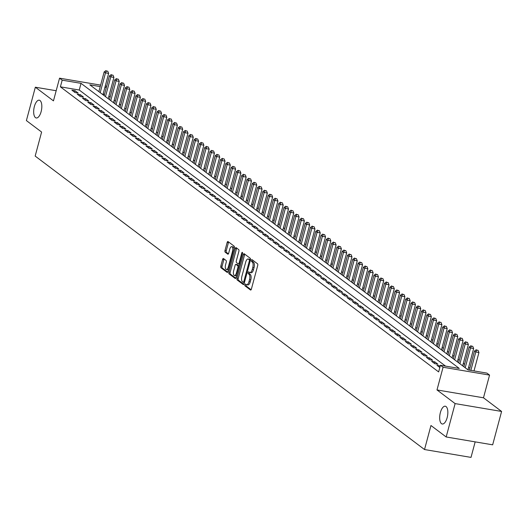 <?xml version="1.0" encoding="UTF-8"?>
<svg xmlns="http://www.w3.org/2000/svg" width="528" height="528" viewBox="0 0 528 528"><rect width="100%" height="100%" fill="white"/><g stroke="black" fill="none" stroke-linecap="round" stroke-linejoin="round"><path stroke-width="0.79" d="M244.88 284.665A0.97 0.416 -80.4 0 0 244.999 285.853L250.516 290.011A1.386 0.594 -80.4 0 0 250.635 290.063A1.386 0.594 -80.4 0 0 251.387 289.093L257.71 265.505A1.386 0.594 -80.4 0 0 257.539 263.802L252.021 259.644A0.97 0.416 -80.4 0 0 251.935 259.611A0.97 0.416 -80.4 0 0 251.414 260.291A0.97 0.416 -80.4 0 0 251.533 261.479L252.245 262.02A4.429 1.894 -80.4 0 1 252.78 267.465L252.259 269.432A4.429 1.894 -80.4 0 1 249.856 272.54A4.429 1.894 -80.4 0 1 249.473 272.369L248.754 271.834A0.97 0.416 -80.4 0 0 248.675 271.795A0.97 0.416 -80.4 0 0 248.147 272.474A0.97 0.416 -80.4 0 0 248.266 273.669L248.978 274.204A4.429 1.894 -80.4 0 1 249.52 279.649L248.992 281.615A4.429 1.894 -80.4 0 1 246.589 284.731A4.429 1.894 -80.4 0 1 246.206 284.559L245.494 284.018A0.97 0.416 -80.4 0 0 245.408 283.985A0.97 0.416 -80.4 0 0 244.88 284.665M246.239 284.585A0.97 0.416 -80.4 0 0 246.14 284.876A0.97 0.416 -80.4 0 0 246.259 286.064L251.117 289.733M252.773 260.212A0.97 0.416 -80.4 0 0 252.668 260.502A0.97 0.416 -80.4 0 0 252.787 261.69L253.499 262.231L252.245 262.02M249.506 272.395A0.97 0.416 -80.4 0 0 249.401 272.686A0.97 0.416 -80.4 0 0 249.52 273.88L250.232 274.415L248.978 274.204M41.131 111.632A9.022 3.854 -80.4 0 0 39.25 100.188A9.022 3.854 -80.4 0 0 34.366 106.531A9.022 3.854 -80.4 0 0 36.247 117.975A9.022 3.854 -80.4 0 0 41.131 111.632M447.15 417.655A9.022 3.854 -80.4 0 0 445.269 406.21A9.022 3.854 -80.4 0 0 440.378 412.553A9.022 3.854 -80.4 0 0 442.259 423.997A9.022 3.854 -80.4 0 0 447.15 417.655M223.469 258.522A1.386 0.594 -80.4 0 0 223.351 258.469A1.386 0.594 -80.4 0 0 222.605 259.446L220.829 266.059A1.386 0.594 -80.4 0 0 220.994 267.762L227.126 272.382A1.386 0.594 -80.4 0 0 227.245 272.435A1.386 0.594 -80.4 0 0 227.997 271.465L234.313 247.876A1.386 0.594 -80.4 0 0 234.148 246.173L228.017 241.553A1.386 0.594 -80.4 0 0 227.898 241.501A1.386 0.594 -80.4 0 0 227.152 242.471L225.007 250.47A1.386 0.594 -80.4 0 0 225.172 252.166L227.799 254.146A1.386 0.594 -80.4 0 0 227.918 254.199A1.386 0.594 -80.4 0 0 228.67 253.229L229.733 249.262A3.703 1.584 -80.4 0 1 231.733 246.662A3.703 1.584 -80.4 0 1 232.511 251.354L228.347 266.884A3.703 1.584 -80.4 0 1 226.34 269.485A3.703 1.584 -80.4 0 1 225.568 264.792L226.261 262.205A1.386 0.594 -80.4 0 0 226.096 260.502L223.469 258.522M445.559 366.115L79.246 90.024L60.397 86.836L62.185 80.164L59.545 78.17L100.624 85.107M446.173 436.973L455.116 403.597L501.6 411.451L492.657 444.827L446.173 436.973L430.96 425.509L424.525 449.539L35.171 156.077L41.606 132.046L26.4 120.582L35.343 87.206L53.46 100.868L59.545 78.17M501.6 411.451L483.483 397.795L436.993 389.941L455.116 403.597M436.993 389.941L443.078 367.244L440.431 365.251L459.274 368.438L81.035 83.345L62.185 80.164M60.397 86.836L438.643 371.93L440.431 365.251M236.98 278.23A1.386 0.594 -80.4 0 0 237.145 279.932L243.276 284.552A1.386 0.594 -80.4 0 0 243.395 284.605A1.386 0.594 -80.4 0 0 244.141 283.635L250.463 260.047A1.386 0.594 -80.4 0 0 250.298 258.344L244.167 253.724A1.386 0.594 -80.4 0 0 244.048 253.671A1.386 0.594 -80.4 0 0 243.296 254.648L236.98 278.23L238.234 278.447A1.386 0.594 -80.4 0 0 238.405 280.144L243.877 284.275M235.198 278.467L229.073 273.847A1.386 0.594 -80.4 0 1 228.901 272.144L235.224 248.556A1.386 0.594 -80.4 0 1 235.976 247.586A1.386 0.594 -80.4 0 1 236.095 247.639L238.715 249.619A1.386 0.594 -80.4 0 1 238.887 251.321L236.32 260.885A1.386 0.594 -80.4 0 0 236.491 262.588L238.227 263.894A1.386 0.594 -80.4 0 0 238.352 263.954A1.386 0.594 -80.4 0 0 239.098 262.977L241.765 253.018A0.97 0.416 -80.4 0 1 242.293 252.338A0.97 0.416 -80.4 0 1 242.497 253.565L236.069 277.55A1.386 0.594 -80.4 0 1 235.316 278.52A1.386 0.594 -80.4 0 1 235.198 278.467L235.448 278.507M56.179 90.73L35.343 87.206M440.24 365.97L436.907 365.29L439.831 367.495M431.614 361.304L434.788 363.7L437.93 364.228L434.755 361.838L431.614 361.304M426.327 357.317L429.502 359.713L432.643 360.241L429.469 357.845L426.327 357.317M421.034 353.331L424.208 355.72L427.35 356.255L424.175 353.859L421.034 353.331M415.747 349.345L418.922 351.734L422.063 352.268L418.889 349.873L415.747 349.345M410.454 345.358L413.629 347.747L416.77 348.282L413.596 345.886L410.454 345.358M405.167 341.372L408.342 343.761L411.484 344.289L408.309 341.9L405.167 341.372M399.874 337.379L403.049 339.775L406.19 340.303L403.016 337.913L399.874 337.379M394.588 333.392L397.762 335.788L400.904 336.316L397.729 333.927L394.588 333.392M389.294 329.406L392.469 331.802L395.611 332.33L392.436 329.941L389.294 329.406M384.008 325.42L387.182 327.809L390.317 328.343L387.149 325.948L384.008 325.42M378.715 321.433L381.889 323.822L385.031 324.357L381.856 321.961L378.715 321.433M373.428 317.447L376.596 319.836L379.738 320.371L376.563 317.975L373.428 317.447M368.135 313.46L371.309 315.85L374.451 316.378L371.276 313.988L368.135 313.46M362.842 309.467L366.016 311.863L369.158 312.391L365.983 310.002L362.842 309.467M357.555 305.481L360.73 307.877L363.871 308.405L360.697 306.016L357.555 305.481M352.262 301.495L355.436 303.89L358.578 304.418L355.403 302.029L352.262 301.495M346.975 297.508L350.15 299.904L353.291 300.432L350.117 298.036L346.975 297.508M341.682 293.522L344.857 295.911L347.998 296.446L344.824 294.05L341.682 293.522M336.395 289.535L339.57 291.925L342.712 292.459L339.537 290.063L336.395 289.535M331.102 285.549L334.277 287.938L337.418 288.473L334.244 286.077L331.102 285.549M325.816 281.563L328.99 283.952L332.132 284.48L328.957 282.091L325.816 281.563M320.522 277.57L323.697 279.965L326.839 280.493L323.664 278.104L320.522 277.57M315.236 273.583L318.41 275.979L321.552 276.507L318.377 274.118L315.236 273.583M309.943 269.597L313.117 271.993L316.259 272.521L313.084 270.131L309.943 269.597M304.656 265.61L307.831 268.006L310.966 268.534L307.798 266.138L304.656 265.61M299.363 261.624L302.537 264.013L305.679 264.548L302.504 262.152L299.363 261.624M294.076 257.638L297.251 260.027L300.386 260.561L297.211 258.166L294.076 257.638M288.783 253.651L291.958 256.04L295.099 256.575L291.925 254.179L288.783 253.651M283.496 249.665L286.664 252.054L289.806 252.582L286.631 250.193L283.496 249.665M278.203 245.672L281.378 248.068L284.519 248.596L281.345 246.206L278.203 245.672M272.91 241.685L276.085 244.081L279.226 244.609L276.052 242.22L272.91 241.685M267.623 237.699L270.798 240.095L273.94 240.623L270.765 238.234L267.623 237.699M262.33 233.713L265.505 236.102L268.646 236.636L265.472 234.241L262.33 233.713M257.044 229.726L260.218 232.115L263.36 232.65L260.185 230.254L257.044 229.726M251.75 225.74L254.925 228.129L258.067 228.664L254.892 226.268L251.75 225.74M246.464 221.753L249.638 224.143L252.78 224.671L249.605 222.281L246.464 221.753M241.171 217.76L244.345 220.156L247.487 220.684L244.312 218.295L241.171 217.76M235.884 213.774L239.059 216.17L242.2 216.698L239.026 214.309L235.884 213.774M230.591 209.788L233.765 212.183L236.907 212.711L233.732 210.322L230.591 209.788M225.304 205.801L228.479 208.197L231.614 208.725L228.446 206.329L225.304 205.801M220.011 201.815L223.186 204.204L226.327 204.739L223.153 202.343L220.011 201.815M214.724 197.828L217.899 200.218L221.034 200.752L217.866 198.356L214.724 197.828M209.431 193.842L212.606 196.231L215.747 196.766L212.573 194.37L209.431 193.842M204.145 189.856L207.313 192.245L210.454 192.773L207.28 190.384L204.145 189.856M198.851 185.863L202.026 188.258L205.168 188.786L201.993 186.397L198.851 185.863M193.558 181.876L196.733 184.272L199.874 184.8L196.7 182.411L193.558 181.876M188.272 177.89L191.446 180.286L194.588 180.814L191.413 178.424L188.272 177.89M182.978 173.903L186.153 176.293L189.295 176.827L186.12 174.431L182.978 173.903M177.692 169.917L180.866 172.306L184.008 172.841L180.833 170.445L177.692 169.917M172.399 165.931L175.573 168.32L178.715 168.854L175.54 166.459L172.399 165.931M167.112 161.944L170.287 164.333L173.428 164.861L170.254 162.472L167.112 161.944M161.819 157.951L164.993 160.347L168.135 160.875L164.96 158.486L161.819 157.951M156.532 153.965L159.707 156.361L162.848 156.889L159.674 154.499L156.532 153.965M151.239 149.978L154.414 152.374L157.555 152.902L154.381 150.513L151.239 149.978M145.952 145.992L149.127 148.388L152.269 148.916L149.094 146.52L145.952 145.992M140.659 142.006L143.834 144.395L146.975 144.929L143.801 142.534L140.659 142.006M135.373 138.019L138.547 140.408L141.682 140.943L138.514 138.547L135.373 138.019M130.079 134.033L133.254 136.422L136.396 136.957L133.221 134.561L130.079 134.033M124.793 130.046L127.961 132.436L131.102 132.964L127.928 130.574L124.793 130.046M119.5 126.053L122.674 128.449L125.816 128.977L122.641 126.588L119.5 126.053M114.213 122.067L117.381 124.463L120.523 124.991L117.348 122.602L114.213 122.067M108.92 118.081L112.094 120.476L115.236 121.004L112.061 118.615L108.92 118.081M103.627 114.094L106.801 116.49L109.943 117.018L106.768 114.622L103.627 114.094M98.34 110.108L101.515 112.497L104.656 113.032L101.482 110.636L98.34 110.108M93.047 106.121L96.221 108.511L99.363 109.045L96.188 106.649L93.047 106.121M87.76 102.135L90.935 104.524L94.076 105.059L90.902 102.663L87.76 102.135M82.467 98.149L85.642 100.538L88.783 101.066L85.609 98.677L82.467 98.149M77.18 94.156L80.355 96.551L83.497 97.079L80.322 94.69L77.18 94.156M78.203 93.093L75.029 90.704L71.887 90.169L75.062 92.565L78.203 93.093M469.847 368.26L468.613 367.33M464.554 364.274L463.32 363.343M459.268 360.287L458.033 359.357M453.974 356.301L452.74 355.37M448.688 352.315L447.454 351.384M443.395 348.328L442.16 347.391M438.108 344.335L436.874 343.405M432.815 340.349L431.581 339.418M427.528 336.362L426.287 335.432M422.235 332.376L421.001 331.445M416.948 328.39L415.708 327.459M411.655 324.403L410.421 323.473M406.369 320.417L405.128 319.486M401.075 316.43L399.841 315.493M395.789 312.437L394.548 311.507M390.496 308.451L389.261 307.52M385.202 304.465L383.968 303.534M379.916 300.478L378.682 299.548M374.623 296.492L373.388 295.561M369.336 292.505L368.102 291.575M364.043 288.519L362.809 287.582M358.756 284.526L357.522 283.595M353.463 280.54L352.229 279.609M348.176 276.553L346.936 275.623M342.883 272.567L341.649 271.636M337.597 268.58L336.356 267.65M332.303 264.594L331.069 263.663M327.017 260.608L325.776 259.677M321.724 256.621L320.489 255.684M316.437 252.628L315.196 251.698M311.144 248.642L309.91 247.711M305.851 244.655L304.616 243.725M300.564 240.669L299.33 239.738M295.271 236.683L294.037 235.752M289.984 232.696L288.75 231.766M284.691 228.71L283.457 227.773M279.404 224.723L278.17 223.786M274.111 220.73L272.877 219.8M268.825 216.744L267.584 215.813M263.531 212.758L262.297 211.827M258.245 208.771L257.004 207.841M252.952 204.785L251.717 203.854M247.665 200.798L246.424 199.868M242.372 196.812L241.138 195.875M237.085 192.819L235.844 191.888M231.792 188.833L230.558 187.902M226.505 184.846L225.265 183.916M221.212 180.86L219.978 179.929M215.919 176.873L214.685 175.943M210.632 172.887L209.398 171.956M205.339 168.901L204.105 167.97M200.053 164.914L198.818 163.977M194.759 160.921L193.525 159.991M189.473 156.935L188.239 156.004M184.18 152.948L182.945 152.018M178.893 148.962L177.652 148.031M173.6 144.976L172.366 144.045M168.313 140.989L167.072 140.059M163.02 137.003L161.786 136.066M157.733 133.01L156.493 132.079M152.44 129.023L151.206 128.093M147.154 125.037L145.913 124.106M141.86 121.051L140.626 120.12M136.567 117.064L135.333 116.134M131.281 113.078L130.046 112.147M125.987 109.091L124.753 108.161M120.701 105.105L119.467 104.168M115.408 101.112L114.173 100.181M110.121 97.126L108.887 96.195M104.524 94.294L103.099 94.05M424.525 449.539L471.009 457.393L475.167 441.87M105.283 85.899L106.616 86.467M100.228 86.585L89.826 84.83L468.072 369.923L486.915 373.105L489.562 375.098L443.078 367.244M483.483 397.795L489.562 375.098M106.313 87.615L104.887 87.377M79.246 90.024L81.035 83.345M440.048 365.825L439.639 367.349M434.755 361.838L434.346 363.363M429.469 357.845L429.059 359.377M424.175 353.859L423.766 355.39M418.889 349.873L418.48 351.404M413.596 345.886L413.186 347.417M408.309 341.9L407.9 343.424M403.016 337.913L402.607 339.438M397.729 333.927L397.32 335.452M392.436 329.941L392.027 331.465M387.149 325.948L386.734 327.479M381.856 321.961L381.447 323.492M376.563 317.975L376.154 319.506M371.276 313.988L370.867 315.52M365.983 310.002L365.574 311.527M360.697 306.016L360.287 307.54M355.403 302.029L354.994 303.554M350.117 298.036L349.708 299.567M344.824 294.05L344.414 295.581M339.537 290.063L339.128 291.595M334.244 286.077L333.835 287.608M328.957 282.091L328.548 283.615M323.664 278.104L323.255 279.629M318.377 274.118L317.968 275.642M313.084 270.131L312.675 271.656M307.798 266.138L307.388 267.67M302.504 262.152L302.095 263.683M297.211 258.166L296.802 259.697M291.925 254.179L291.515 255.71M286.631 250.193L286.222 251.717M281.345 246.206L280.936 247.731M276.052 242.22L275.642 243.745M270.765 238.234L270.356 239.758M265.472 234.241L265.063 235.772M260.185 230.254L259.776 231.785M254.892 226.268L254.483 227.799M249.605 222.281L249.196 223.813M244.312 218.295L243.903 219.82M239.026 214.309L238.616 215.833M233.732 210.322L233.323 211.847M228.446 206.329L228.037 207.86M223.153 202.343L222.743 203.874M217.866 198.356L217.45 199.888M212.573 194.37L212.164 195.901M207.28 190.384L206.87 191.908M201.993 186.397L201.584 187.922M196.7 182.411L196.291 183.935M191.413 178.424L191.004 179.949M186.12 174.431L185.711 175.963M180.833 170.445L180.424 171.976M175.54 166.459L175.131 167.99M170.254 162.472L169.844 164.003M164.96 158.486L164.551 160.01M159.674 154.499L159.265 156.024M154.381 150.513L153.971 152.038M149.094 146.52L148.685 148.051M143.801 142.534L143.392 144.065M138.514 138.547L138.098 140.078M133.221 134.561L132.812 136.092M127.928 130.574L127.519 132.106M122.641 126.588L122.232 128.113M117.348 122.602L116.939 124.126M112.061 118.615L111.652 120.14M106.768 114.622L106.359 116.153M101.482 110.636L101.072 112.167M96.188 106.649L95.779 108.181M90.902 102.663L90.493 104.194M85.609 98.677L85.199 100.201M80.322 94.69L79.913 96.215M75.029 90.704L74.62 92.228M247.46 284.77A4.429 1.894 -80.4 0 0 247.85 284.942A4.429 1.894 -80.4 0 0 250.246 281.827L248.992 281.615M250.232 274.415A4.429 1.894 -80.4 0 1 250.774 279.866L250.246 281.827M250.727 272.58A4.429 1.894 -80.4 0 0 251.11 272.752A4.429 1.894 -80.4 0 0 253.513 269.643L252.259 269.432M253.499 262.231A4.429 1.894 -80.4 0 1 254.041 267.676L253.513 269.643M244.82 254.219A1.386 0.594 -80.4 0 0 244.556 254.859L238.234 278.447M243.19 282.289A0.97 0.416 -80.4 0 0 243.276 282.328A0.97 0.416 -80.4 0 0 243.804 281.642L249.348 260.938A0.97 0.416 -80.4 0 0 249.236 259.75L248.477 259.182A4.429 1.894 -80.4 0 0 248.094 259.01A4.429 1.894 -80.4 0 0 245.692 262.119L241.903 276.276A4.429 1.894 -80.4 0 0 242.438 281.721L243.19 282.289M248.094 259.01L249.348 259.222A4.429 1.894 -80.4 0 1 249.737 259.393L250.483 259.961L249.236 259.75M235.805 278.183L230.327 274.058L229.073 273.847M236.749 248.134A1.386 0.594 -80.4 0 0 236.478 248.774L230.162 272.362A1.386 0.594 -80.4 0 0 230.327 274.058M238.478 263.941L239.488 264.112A1.386 0.594 -80.4 0 0 239.606 264.165A1.386 0.594 -80.4 0 0 239.653 264.165M233.66 270.811A3.703 1.584 -80.4 0 0 234.432 275.504A3.703 1.584 -80.4 0 0 236.438 272.903L237.904 267.432A1.386 0.594 -80.4 0 0 237.739 265.729L235.996 264.422A1.386 0.594 -80.4 0 0 235.877 264.37A1.386 0.594 -80.4 0 0 235.125 265.34L233.66 270.811M234.432 275.504L235.693 275.722A3.703 1.584 -80.4 0 0 236.696 275.213M239.131 266.119A1.386 0.594 -80.4 0 0 238.993 265.947L237.739 265.729M236.999 264.587A1.386 0.594 -80.4 0 1 237.131 264.581A1.386 0.594 -80.4 0 1 237.257 264.634L238.993 265.947M226.34 269.485L227.601 269.696A3.703 1.584 -80.4 0 0 228.604 269.194M234.036 248.919A3.703 1.584 -80.4 0 0 232.993 246.873L231.733 246.662M228.67 242.048A1.386 0.594 -80.4 0 0 228.406 242.689L226.261 250.681A1.386 0.594 -80.4 0 0 226.433 252.384L228.4 253.862M224.123 259.017A1.386 0.594 -80.4 0 0 223.859 259.657L222.083 266.27A1.386 0.594 -80.4 0 0 222.255 267.973L227.726 272.098M474.005 370.927L478.936 352.519L475.794 351.991L474.474 350.995L469.346 370.135M470.864 370.392L475.794 351.991L476.81 350.117L478.064 350.328L476.81 350.117M474.474 350.995L476.276 349.714M478.064 350.328L478.936 352.519M467.94 369.824L473.649 348.533L470.507 348.005L469.187 347.008L463.888 366.769M465.214 367.765L470.507 348.005L471.517 346.124L472.771 346.342L471.517 346.124M469.187 347.008L470.989 345.728M472.771 346.342L473.649 348.533M462.653 365.838L468.356 344.546L465.214 344.012L463.894 343.015L458.601 362.782M459.921 363.779L465.214 344.012L466.231 342.137L467.485 342.349L466.231 342.137M463.894 343.015L465.696 341.741M467.485 342.349L468.356 344.546M457.36 361.852L463.069 340.56L459.928 340.025L458.608 339.029L453.308 358.796M454.634 359.792L459.928 340.025L460.937 338.151L462.191 338.362L460.937 338.151M458.608 339.029L460.409 337.755M462.191 338.362L463.069 340.56M452.074 357.865L457.776 336.574L454.634 336.039L453.314 335.042L448.021 354.809M449.341 355.806L454.634 336.039L455.644 334.165L456.905 334.376L455.644 334.165M453.314 335.042L455.116 333.769M456.905 334.376L457.776 336.574M446.78 353.872L452.489 332.581L449.348 332.053L448.021 331.056L442.728 350.816M444.048 351.82L449.348 332.053L450.358 330.178L451.612 330.389L450.358 330.178M448.021 331.056L449.83 329.776M451.612 330.389L452.489 332.581M441.494 349.886L447.196 328.594L444.055 328.066L442.735 327.07L437.441 346.83M438.761 347.827L444.055 328.066L445.064 326.192L446.325 326.403L445.064 326.192M442.735 327.07L444.536 325.789M446.325 326.403L447.196 328.594M436.201 345.899L441.91 324.608L438.768 324.08L437.441 323.083L432.148 342.844M433.468 343.84L438.768 324.08L439.778 322.205L441.032 322.417L439.778 322.205M437.441 323.083L439.25 321.803M441.032 322.417L441.91 324.608M430.914 341.913L436.616 320.621L433.475 320.093L432.155 319.097L426.855 338.857M428.182 339.854L433.475 320.093L434.485 318.212L435.745 318.43L434.485 318.212M432.155 319.097L433.957 317.816M435.745 318.43L436.616 320.621M425.621 337.927L431.33 316.635L428.188 316.1L426.862 315.104L421.568 334.871M422.888 335.867L428.188 316.1L429.198 314.226L430.452 314.437L429.198 314.226M426.862 315.104L428.67 313.83M430.452 314.437L431.33 316.635M420.334 333.94L426.037 312.649L422.895 312.114L421.575 311.117L416.275 330.884M417.602 331.881L422.895 312.114L423.905 310.24L425.165 310.451L423.905 310.24M421.575 311.117L423.377 309.844M425.165 310.451L426.037 312.649M415.041 329.954L420.75 308.662L417.608 308.128L416.282 307.131L410.989 326.898M412.309 327.895L417.608 308.128L418.618 306.253L419.872 306.464L418.618 306.253M416.282 307.131L418.09 305.857M419.872 306.464L420.75 308.662M409.754 325.967L415.457 304.669L412.315 304.141L410.995 303.145L405.695 322.912M407.022 323.908L412.315 304.141L413.325 302.267L414.586 302.478L413.325 302.267M410.995 303.145L412.797 301.871M414.586 302.478L415.457 304.669M404.461 321.974L410.164 300.683L407.029 300.155L405.702 299.158L400.409 318.919M401.729 319.915L407.029 300.155L408.038 298.28L409.292 298.492L408.038 298.28M405.702 299.158L407.51 297.878M409.292 298.492L410.164 300.683M399.175 317.988L404.877 296.696L401.735 296.168L400.415 295.172L395.116 314.932M396.442 315.929L401.735 296.168L402.745 294.294L404.006 294.505L402.745 294.294M400.415 295.172L402.217 293.891M404.006 294.505L404.877 296.696M393.881 314.002L399.584 292.71L396.449 292.182L395.122 291.185L389.829 310.946M391.149 311.942L396.449 292.182L397.459 290.308L398.713 290.519L397.459 290.308M395.122 291.185L396.924 289.905M398.713 290.519L399.584 292.71M388.588 310.015L394.297 288.724L391.156 288.196L389.836 287.199L384.536 306.959M385.862 307.956L391.156 288.196L392.165 286.315L393.419 286.532L392.165 286.315M389.836 287.199L391.637 285.919M393.419 286.532L394.297 288.724M383.302 306.029L389.004 284.737L385.862 284.203L384.542 283.206L379.249 302.973M380.569 303.97L385.862 284.203L386.879 282.328L388.133 282.539L386.879 282.328M384.542 283.206L386.344 281.932M388.133 282.539L389.004 284.737M378.008 302.042L383.717 280.751L380.576 280.216L379.256 279.22L373.956 298.987M375.283 299.983L380.576 280.216L381.586 278.342L382.84 278.553L381.586 278.342M379.256 279.22L381.058 277.946M382.84 278.553L383.717 280.751M372.722 298.056L378.424 276.764L375.283 276.23L373.963 275.233L368.669 295M369.989 295.997L375.283 276.23L376.292 274.355L377.553 274.567L376.292 274.355M373.963 275.233L375.764 273.959M377.553 274.567L378.424 276.764M367.429 294.063L373.138 272.771L369.996 272.243L368.669 271.247L363.376 291.014M364.696 292.01L369.996 272.243L371.006 270.369L372.26 270.58L371.006 270.369M368.669 271.247L370.478 269.966M372.26 270.58L373.138 272.771M362.142 290.077L367.844 268.785L364.703 268.257L363.383 267.26L358.09 287.021M359.41 288.017L364.703 268.257L365.713 266.383L366.973 266.594L365.713 266.383M363.383 267.26L365.185 265.98M366.973 266.594L367.844 268.785M356.849 286.09L362.558 264.799L359.416 264.271L358.09 263.274L352.796 283.034M354.116 284.031L359.416 264.271L360.426 262.396L361.68 262.607L360.426 262.396M358.09 263.274L359.898 261.994M361.68 262.607L362.558 264.799M351.562 282.104L357.265 260.812L354.123 260.284L352.803 259.288L347.503 279.048M348.83 280.045L354.123 260.284L355.133 258.403L356.393 258.621L355.133 258.403M352.803 259.288L354.605 258.007M356.393 258.621L357.265 260.812M346.269 278.117L351.978 256.826L348.836 256.298L347.51 255.295L342.217 275.062M343.537 276.058L348.836 256.298L349.846 254.417L351.1 254.635L349.846 254.417M347.51 255.295L349.318 254.021M351.1 254.635L351.978 256.826M340.982 274.131L346.685 252.839L343.543 252.305L342.223 251.308L336.923 271.075M338.25 272.072L343.543 252.305L344.553 250.43L345.814 250.642L344.553 250.43M342.223 251.308L344.025 250.034M345.814 250.642L346.685 252.839M335.689 270.145L341.398 248.853L338.257 248.318L336.93 247.322L331.637 267.089M332.957 268.085L338.257 248.318L339.266 246.444L340.52 246.655L339.266 246.444M336.93 247.322L338.738 246.048M340.52 246.655L341.398 248.853M330.403 266.158L336.105 244.867L332.963 244.332L331.643 243.335L326.344 263.102M327.67 264.099L332.963 244.332L333.973 242.458L335.234 242.669L333.973 242.458M331.643 243.335L333.445 242.062M335.234 242.669L336.105 244.867M325.109 262.165L330.812 240.874L327.677 240.346L326.35 239.349L321.057 259.109M322.377 260.113L327.677 240.346L328.687 238.471L329.941 238.682L328.687 238.471M326.35 239.349L328.159 238.069M329.941 238.682L330.812 240.874M319.823 258.179L325.525 236.887L322.384 236.359L321.064 235.363L315.764 255.123M317.09 256.12L322.384 236.359L323.393 234.485L324.654 234.696L323.393 234.485M321.064 235.363L322.865 234.082M324.654 234.696L325.525 236.887M314.53 254.192L320.232 232.901L317.097 232.373L315.77 231.376L310.477 251.137M311.797 252.133L317.097 232.373L318.107 230.498L319.361 230.71L318.107 230.498M315.77 231.376L317.572 230.096M319.361 230.71L320.232 232.901M309.236 250.206L314.945 228.914L311.804 228.386L310.484 227.39L305.184 247.15M306.511 248.147L311.804 228.386L312.814 226.505L314.068 226.723L312.814 226.505M310.484 227.39L312.286 226.109M314.068 226.723L314.945 228.914M303.95 246.22L309.652 224.928L306.511 224.393L305.191 223.397L299.897 243.164M301.217 244.16L306.511 224.393L307.527 222.519L308.781 222.73L307.527 222.519M305.191 223.397L306.992 222.123M308.781 222.73L309.652 224.928M298.657 242.233L304.366 220.942L301.224 220.407L299.904 219.41L294.604 239.177M295.931 240.174L301.224 220.407L302.234 218.533L303.488 218.744L302.234 218.533M299.904 219.41L301.706 218.137M303.488 218.744L304.366 220.942M293.37 238.247L299.072 216.955L295.931 216.421L294.611 215.424L289.318 235.191M290.638 236.188L295.931 216.421L296.947 214.546L298.201 214.757L296.947 214.546M294.611 215.424L296.413 214.15M298.201 214.757L299.072 216.955M288.077 234.26L293.786 212.962L290.644 212.434L289.318 211.438L284.024 231.205M285.344 232.201L290.644 212.434L291.654 210.56L292.908 210.771L291.654 210.56M289.318 211.438L291.126 210.164M292.908 210.771L293.786 212.962M282.79 230.267L288.493 208.976L285.351 208.448L284.031 207.451L278.738 227.212M280.058 228.208L285.351 208.448L286.361 206.573L287.621 206.785L286.361 206.573M284.031 207.451L285.833 206.171M287.621 206.785L288.493 208.976M277.497 226.281L283.206 204.989L280.064 204.461L278.738 203.465L273.445 223.225M274.765 224.222L280.064 204.461L281.074 202.587L282.328 202.798L281.074 202.587M278.738 203.465L280.546 202.184M282.328 202.798L283.206 204.989M272.21 222.295L277.913 201.003L274.771 200.475L273.451 199.478L268.158 219.239M269.478 220.235L274.771 200.475L275.781 198.601L277.042 198.812L275.781 198.601M273.451 199.478L275.253 198.198M277.042 198.812L277.913 201.003M266.917 218.308L272.626 197.017L269.485 196.489L268.158 195.492L262.865 215.252M264.185 216.249L269.485 196.489L270.494 194.608L271.748 194.825L270.494 194.608M268.158 195.492L269.966 194.212M271.748 194.825L272.626 197.017M261.631 214.322L267.333 193.03L264.191 192.496L262.871 191.499L257.572 211.266M258.898 212.263L264.191 192.496L265.201 190.621L266.462 190.832L265.201 190.621M262.871 191.499L264.673 190.225M266.462 190.832L267.333 193.03M256.337 210.335L262.046 189.044L258.905 188.509L257.578 187.513L252.285 207.28M253.605 208.276L258.905 188.509L259.915 186.635L261.169 186.846L259.915 186.635M257.578 187.513L259.387 186.239M261.169 186.846L262.046 189.044M251.051 206.349L256.753 185.057L253.612 184.523L252.292 183.526L246.992 203.293M248.318 204.29L253.612 184.523L254.621 182.648L255.882 182.86L254.621 182.648M252.292 183.526L254.093 182.252M255.882 182.86L256.753 185.057M245.758 202.356L251.467 181.064L248.325 180.536L246.998 179.54L241.705 199.307M243.025 200.303L248.325 180.536L249.335 178.662L250.589 178.873L249.335 178.662M246.998 179.54L248.807 178.259M250.589 178.873L251.467 181.064M240.471 198.37L246.173 177.078L243.032 176.55L241.712 175.553L236.412 195.314M237.739 196.31L243.032 176.55L244.042 174.676L245.302 174.887L244.042 174.676M241.712 175.553L243.514 174.273M245.302 174.887L246.173 177.078M235.178 194.383L240.88 173.092L237.745 172.564L236.419 171.567L231.125 191.327M232.445 192.324L237.745 172.564L238.755 170.689L240.009 170.9L238.755 170.689M236.419 171.567L238.227 170.287M240.009 170.9L240.88 173.092M229.891 190.397L235.594 169.105L232.452 168.577L231.132 167.581L225.832 187.341M227.159 188.338L232.452 168.577L233.462 166.696L234.722 166.914L233.462 166.696M231.132 167.581L232.934 166.3M234.722 166.914L235.594 169.105M224.598 186.41L230.3 165.119L227.159 164.584L225.839 163.588L220.546 183.355M221.866 184.351L227.159 164.584L228.175 162.71L229.429 162.921L228.175 162.71M225.839 163.588L227.641 162.314M229.429 162.921L230.3 165.119M219.305 182.424L225.014 161.132L221.872 160.598L220.552 159.601L215.252 179.368M216.579 180.365L221.872 160.598L222.882 158.723L224.136 158.935L222.882 158.723M220.552 159.601L222.354 158.327M224.136 158.935L225.014 161.132M214.018 178.438L219.721 157.146L216.579 156.611L215.259 155.615L209.966 175.382M211.286 176.378L216.579 156.611L217.595 154.737L218.849 154.948L217.595 154.737M215.259 155.615L217.061 154.341M218.849 154.948L219.721 157.146M208.725 174.451L214.434 153.153L211.292 152.625L209.972 151.628L204.673 171.395M205.999 172.392L211.292 152.625L212.302 150.751L213.556 150.962L212.302 150.751M209.972 151.628L211.774 150.355M213.556 150.962L214.434 153.153M203.438 170.458L209.141 149.167L205.999 148.639L204.679 147.642L199.386 167.402M200.706 168.399L205.999 148.639L207.009 146.764L208.27 146.975L207.009 146.764M204.679 147.642L206.481 146.362M208.27 146.975L209.141 149.167M198.145 166.472L203.854 145.18L200.713 144.652L199.386 143.656L194.093 163.416M195.413 164.413L200.713 144.652L201.722 142.778L202.976 142.989L201.722 142.778M199.386 143.656L201.194 142.375M202.976 142.989L203.854 145.18M192.859 162.485L198.561 141.194L195.419 140.666L194.099 139.669L188.806 159.43M190.126 160.426L195.419 140.666L196.429 138.791L197.69 139.003L196.429 138.791M194.099 139.669L195.901 138.389M197.69 139.003L198.561 141.194M187.565 158.499L193.274 137.207L190.133 136.679L188.806 135.683L183.513 155.443M184.833 156.44L190.133 136.679L191.143 134.798L192.397 135.016L191.143 134.798M188.806 135.683L190.615 134.402M192.397 135.016L193.274 137.207M182.279 154.513L187.981 133.221L184.84 132.686L183.52 131.69L178.22 151.457M179.546 152.453L184.84 132.686L185.849 130.812L187.11 131.023L185.849 130.812M183.52 131.69L185.321 130.416M187.11 131.023L187.981 133.221M176.986 150.526L182.695 129.235L179.553 128.7L178.226 127.703L172.933 147.47M174.253 148.467L179.553 128.7L180.563 126.826L181.817 127.037L180.563 126.826M178.226 127.703L180.035 126.43M181.817 127.037L182.695 129.235M171.699 146.54L177.401 125.248L174.26 124.714L172.94 123.717L167.64 143.484M168.967 144.481L174.26 124.714L175.27 122.839L176.53 123.05L175.27 122.839M172.94 123.717L174.742 122.443M176.53 123.05L177.401 125.248M166.406 142.553L172.115 121.255L168.973 120.727L167.647 119.731L162.353 139.498M163.673 140.494L168.973 120.727L169.983 118.853L171.237 119.064L169.983 118.853M167.647 119.731L169.455 118.45M171.237 119.064L172.115 121.255M161.119 138.56L166.822 117.269L163.68 116.741L162.36 115.744L157.06 135.505M158.387 136.501L163.68 116.741L164.69 114.866L165.95 115.078L164.69 114.866M162.36 115.744L164.162 114.464M165.95 115.078L166.822 117.269M155.826 134.574L161.528 113.282L158.393 112.754L157.067 111.758L151.774 131.518M153.094 132.515L158.393 112.754L159.403 110.88L160.657 111.091L159.403 110.88M157.067 111.758L158.875 110.477M160.657 111.091L161.528 113.282M150.539 130.588L156.242 109.296L153.1 108.768L151.78 107.771L146.48 127.532M147.807 128.528L153.1 108.768L154.11 106.894L155.371 107.105L154.11 106.894M151.78 107.771L153.582 106.491M155.371 107.105L156.242 109.296M145.246 126.601L150.949 105.31L147.814 104.782L146.487 103.778L141.194 123.545M142.514 124.542L147.814 104.782L148.823 102.901L150.077 103.118L148.823 102.901M146.487 103.778L148.289 102.505M150.077 103.118L150.949 105.31M139.953 122.615L145.662 101.323L142.52 100.789L141.2 99.792L135.901 119.559M137.227 120.556L142.52 100.789L143.53 98.914L144.784 99.125L143.53 98.914M141.2 99.792L143.002 98.518M144.784 99.125L145.662 101.323M134.666 118.628L140.369 97.337L137.227 96.802L135.907 95.806L130.614 115.573M131.934 116.569L137.227 96.802L138.244 94.928L139.498 95.139L138.244 94.928M135.907 95.806L137.709 94.532M139.498 95.139L140.369 97.337M129.373 114.642L135.082 93.35L131.941 92.816L130.621 91.819L125.321 111.586M126.647 112.583L131.941 92.816L132.95 90.941L134.204 91.153L132.95 90.941M130.621 91.819L132.422 90.545M134.204 91.153L135.082 93.35M124.087 110.649L129.789 89.357L126.647 88.829L125.327 87.833L120.034 107.593M121.354 108.596L126.647 88.829L127.664 86.955L128.918 87.166L127.664 86.955M125.327 87.833L127.129 86.552M128.918 87.166L129.789 89.357M118.793 106.663L124.502 85.371L121.361 84.843L120.034 83.846L114.741 103.607M116.061 104.603L121.361 84.843L122.371 82.969L123.625 83.18L122.371 82.969M120.034 83.846L121.843 82.566M123.625 83.18L124.502 85.371M113.507 102.676L119.209 81.385L116.068 80.857L114.748 79.86L109.454 99.62M110.774 100.617L116.068 80.857L117.077 78.982L118.338 79.193L117.077 78.982M114.748 79.86L116.549 78.58M118.338 79.193L119.209 81.385M108.214 98.69L113.923 77.398L110.781 76.87L109.454 75.874L104.161 95.634M105.481 96.631L110.781 76.87L111.791 74.989L113.045 75.207L111.791 74.989M109.454 75.874L111.263 74.593M113.045 75.207L113.923 77.398M102.927 94.703L108.629 73.412L105.488 72.877L104.168 71.881L98.868 91.648M100.195 92.644L105.488 72.877L106.498 71.003L107.758 71.214L106.498 71.003M104.168 71.881L105.97 70.607M107.758 71.214L108.629 73.412M246.259 286.064L244.999 285.853M252.787 261.69L251.533 261.479M249.52 273.88L248.266 273.669M250.774 279.866L249.52 279.649M254.041 267.676L252.78 267.465M244.556 254.859L243.296 254.648M238.405 280.144L237.145 279.932M243.276 282.328L244.444 282.52L243.368 282.315M244.636 281.787L243.804 281.642M250.186 261.083L249.348 260.938M249.737 259.393L248.477 259.182M230.162 272.362L228.901 272.144M236.478 248.774L235.224 248.556M239.936 263.122L239.098 262.977M242.563 253.156L241.765 253.018M237.277 273.049L236.438 272.903M238.742 267.577L237.904 267.432M237.257 264.634L235.996 264.422M229.185 267.023L228.347 266.884M233.343 251.5L232.511 251.354M226.433 252.384L225.172 252.166M226.261 250.681L225.007 250.47M228.406 242.689L227.152 242.471M222.255 267.973L220.994 267.762M222.083 266.27L220.829 266.059M223.859 259.657L222.605 259.446M247.85 284.942L246.589 284.731M251.11 272.752L249.856 272.54M239.606 264.165L238.352 263.954M237.131 264.581L235.877 264.37"/></g></svg>
